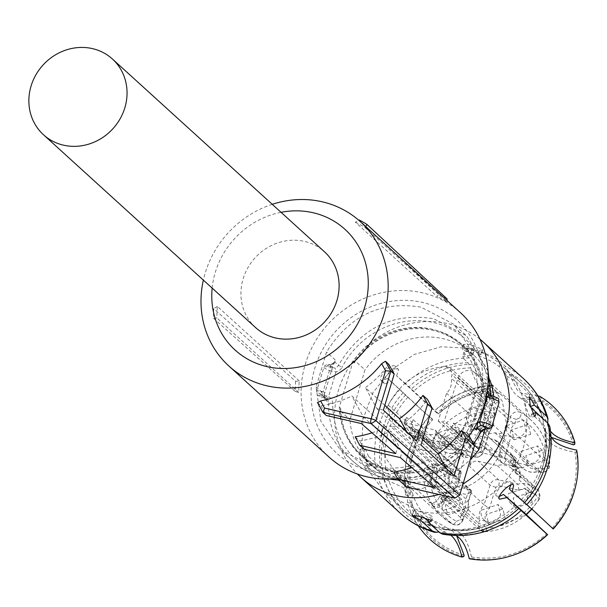 <?xml version="1.0" encoding="UTF-8"?>
<svg xmlns="http://www.w3.org/2000/svg" width="607" height="607" viewBox="0 0 607 607"><rect width="100%" height="100%" fill="white"/><g stroke="black" fill="none" stroke-linecap="round" stroke-linejoin="round"><path stroke-width="0.46" stroke-dasharray="3.04 2.28" d="M255.577 327.568A51.208 47.278 132.3 0 1 243.111 278.879A51.208 47.278 132.3 0 1 324.472 251.784M447.056 298.887A100.041 92.355 -47.7 0 0 438.527 294.092L437.26 296.656L355.353 222.2L358.661 220.182M355.353 222.2A97.621 90.124 132.3 0 1 365.095 227.572L365.702 226.548M438.527 294.092L359.041 219.946M460.356 312.59A97.621 90.124 -47.7 0 0 305.268 364.246A97.621 90.124 -47.7 0 0 329.024 457.056M272.247 204.309A97.621 90.124 -47.7 0 0 205.151 273.233A97.621 90.124 -47.7 0 0 203.353 280.093M365.095 227.572L447.002 302.028A97.621 90.124 -47.7 0 0 437.26 296.656M447.002 302.028L447.033 300.48M397.448 478.566A97.621 90.124 -47.7 0 0 400.643 478.164L393.814 471.958M411.804 467.58A97.621 90.124 -47.7 0 0 424.642 462.117L390.513 431.091A97.621 90.124 -47.7 0 1 359.685 440.932L355.141 436.797M371.954 432.814A97.621 90.124 -47.7 0 0 385.961 426.956L351.832 395.931L363.343 416.895L397.471 447.92L385.961 426.956M317.598 402.661L321.004 405.764A97.621 90.124 -47.7 0 0 351.832 395.931M384.815 405.301L365.399 387.645A97.621 90.124 -47.7 0 0 388.837 364.359M422.586 439.635L404.08 422.813A97.621 90.124 -47.7 0 0 427.518 399.52M299.281 380.893L217.374 306.429A97.621 90.124 -47.7 0 0 216.942 318.015L213.429 318.167L213.679 308.682L295.655 381.317L299.281 380.893A97.621 90.124 -47.7 0 0 298.849 392.479L216.942 318.015M469.128 435.856L466.791 431.6A89.616 82.734 -47.7 0 0 479.06 405.787A89.616 82.734 -47.7 0 0 422.313 302.407A89.616 82.734 -47.7 0 0 314.874 368.001A89.616 82.734 -47.7 0 0 398.958 473.012L406.667 487.064M212.162 288.105A81.619 75.351 132.3 0 1 215.257 272.467A81.619 75.351 132.3 0 1 281.056 212.321M400.643 478.164L398.958 473.012M434.787 487.641L436.152 483.089L424.642 462.117M436.152 483.089L402.024 452.063L390.513 431.091M400.362 457.602L402.024 452.063M364.276 449.294L359.685 440.932M395.772 453.596L397.471 447.92M361.347 423.557L363.343 416.895M321.004 405.764L326.354 415.499M383.381 410.104L376.909 408.617L365.399 387.645M406.728 431.789L411.038 439.643L416.546 440.91M376.909 408.617L411.038 439.643M404.08 422.813L415.59 443.778L420.97 445.014M446.259 468.505L449.719 474.803L415.59 443.778M449.719 474.803L454.142 475.82M466.791 431.6L468.475 436.752M217.374 306.429L213.679 308.682M295.655 381.317A100.041 92.355 -47.7 0 0 295.343 391.5L213.429 318.167M295.343 391.5L298.849 392.479M478.066 420.856L486.116 394.421L477.83 386.887L467.382 421.713L474.257 427.958M477.83 386.887L472.982 352.348L453.884 324.282L420.894 307.119C380.779 300.738 349.329 315.723 326.543 352.075L316.095 386.894L320.951 421.433L340.049 449.506L373.032 466.662C413.155 473.05 444.605 458.065 467.382 421.713M486.116 394.421L487.163 390.938A4.803 4.431 -47.7 0 0 487.201 391.674M316.095 386.894L324.381 394.429L332.742 366.158L335.648 360.346L326.543 352.075M493.992 398.488L493.233 398.26L492.694 401.917L494.667 402.464L493.992 398.488L490.456 395.271C497.459 397.684 498.643 398.753 493.992 398.488M324.381 394.429L324.973 399.398A4.803 4.431 -47.7 0 0 322.537 395.385L321.786 395.157C317.127 394.891 318.311 395.961 325.322 398.374L326.179 398.693A3.202 1.176 114.5 0 0 326.3 398.776A3.202 1.176 114.5 0 0 328.539 396.69L326.414 395.999L325.322 398.374L321.786 395.157L321.111 391.181L323.076 391.727A3.202 1.176 114.5 0 0 322.537 395.385M486.784 428.997L489.28 426.858L485.243 426.767L492.694 401.917A8.005 7.39 -47.7 0 1 488.643 395.233A3.202 0.842 -178.4 0 0 490.813 394.717M485.084 428.914A3.202 0.797 80.2 0 0 485.243 426.767A8.005 7.39 -47.7 0 0 479.204 431.243A81.414 75.162 -47.7 0 1 387.592 476.055C352.121 465.539 333.789 441.312 332.59 403.374A8.005 7.39 -47.7 0 0 328.539 396.69L335.99 371.841A3.202 0.797 -99.8 0 0 334.798 367.971L332.803 367.728L331.293 371.15L335.99 371.841A8.005 7.39 -47.7 0 0 342.029 367.364L338.425 365.285L334.783 361.969A84.616 78.121 -47.7 0 1 335.648 360.346M329.024 364.648L329.601 364.815A6.404 1.131 16.7 0 0 328.129 365.566A6.404 1.131 16.7 0 0 332.803 367.728L329.601 364.815L331.156 364.663A3.202 0.797 80.2 0 0 330.898 364.549A3.202 0.797 80.2 0 0 330.527 366.878L326.498 366.787L328.986 364.648L328.114 364.595L326.346 364.807L324.548 365.953L323.895 367.174A9.598 1.7 16.7 0 1 326.498 366.787M468.308 436.843L481.928 391.454A74.418 68.697 -47.7 0 0 460.675 344.237A74.418 68.697 -47.7 0 0 431.66 329.153A74.418 68.697 -47.7 0 0 352.925 361.764L339.305 407.153A74.418 68.697 -47.7 0 0 360.558 454.37A74.418 68.697 -47.7 0 0 389.573 469.454A74.418 68.697 -47.7 0 0 468.308 436.843L469.674 438.079L469.006 440.318L474.128 444.977M481.928 391.454L483.293 392.699L483.961 390.46L493.977 399.565L485.13 429.05M483.293 392.699A74.418 68.697 -47.7 0 0 462.041 345.482A74.418 68.697 -47.7 0 0 433.026 330.39A74.418 68.697 -47.7 0 0 354.291 363.009L352.925 361.764M354.291 363.009L354.958 360.77L364.966 369.875L350.011 419.725A75.215 69.441 -47.7 0 0 371.401 465.303A75.215 69.441 -47.7 0 0 400.719 480.554A75.215 69.441 -47.7 0 0 470.342 459.514M339.305 407.153L340.671 408.39L340.003 410.628L350.011 419.725M340.671 408.39A74.418 68.697 -47.7 0 0 361.924 455.607A74.418 68.697 -47.7 0 0 390.938 470.698A74.418 68.697 -47.7 0 0 469.674 438.079M332.59 403.374A3.202 0.842 1.6 0 1 328.615 402.707A4.803 4.431 -47.7 0 0 327.241 399.398L325.322 398.374M340.003 410.628A75.215 69.441 -47.7 0 0 361.385 456.198A75.215 69.441 -47.7 0 0 390.711 471.449A75.215 69.441 -47.7 0 0 469.006 440.318M438.891 494.477A91.217 84.214 -47.7 0 0 463.012 483.946M479.947 339.222A91.217 84.214 -47.7 0 0 447.791 323.652A91.217 84.214 -47.7 0 0 348.145 368.502A91.217 84.214 -47.7 0 0 357.402 474.029M490.092 380.377A75.215 69.441 -47.7 0 0 472.587 353.987A75.215 69.441 -47.7 0 0 443.269 338.736A75.215 69.441 -47.7 0 0 364.966 369.875M493.977 399.565A75.215 69.441 -47.7 0 0 493.703 396.28M483.961 390.46A75.215 69.441 -47.7 0 0 462.58 344.89A75.215 69.441 -47.7 0 0 433.254 329.639A75.215 69.441 -47.7 0 0 354.958 360.77M538.045 396.045L521.413 393.108L518.097 390.749L517.187 389.869L505.236 366.233L500.646 362.06C497.285 358.881 490.896 355.482 481.472 351.885L479.522 350.118L478.164 354.647L480.114 356.415C489.515 360.057 495.896 363.487 499.25 366.704L504.015 371.029L506.686 376.158C509.083 385.066 512.422 391.492 516.701 395.423L519.918 397.737L542.309 401.986L542.734 400.582A88.888 82.066 132.3 0 1 574.677 444.438M492.338 391.12L493.794 386.242L491.799 385.248L489.47 389.823L492.338 391.12L491.124 391.204L480.782 387.16C476.503 383.199 473.172 376.78 470.766 367.895L468.096 362.766L463.338 358.433L462.595 356.681L472.785 354.731L474.143 350.201L472.193 348.426L463.96 345.231L463.566 344.397L470.433 344.23L482.284 349.442L482.717 350.148L479.522 350.118M474.143 350.201L463.983 352.045L464.727 353.798L463.338 358.433M491.799 385.248A90.61 83.652 -47.7 0 0 434.984 410.507L434.976 410.56C453.444 394.52 472.436 386.462 491.951 386.386L482.186 382.486L469.317 357.971L464.727 353.798M405.484 383.647L396.621 375.885L431.289 408.041C436.35 412.639 438.709 414.551 438.368 413.769L405.484 383.647A91.217 84.214 -47.7 0 1 469.317 357.971M395.453 366.461L393.488 372.744M381.34 380.635L384.489 383.791L390.999 381.575L387.865 378.434L381.34 380.635C376.833 377.349 391.788 362.235 395.4 366.408M405.719 495.001L406.333 488.051C401.925 464.446 409.596 440.507 429.354 416.243L429.361 416.197A90.61 83.652 -47.7 0 0 405.719 495.001L408.67 495.722A88.888 82.066 132.3 0 1 431.827 418.542L422.533 410.59L387.865 378.434M406.333 488.051L401.659 480.152L376.044 468.718L364.048 457.815L368.54 456.426L380.71 467.481L386.067 469.856C395.149 471.912 401.849 474.879 406.159 478.764L411.03 487.026L409.983 495.32L408.67 495.722M450.872 535.26L423.603 520.328C416.349 513.901 411.068 505.206 407.775 494.265L403.367 487.527L377.751 476.093L365.755 465.19L365.619 468.566L364.86 468.217L359.784 458.156L359.716 449.461L360.596 449.779L364.048 457.815M421.645 516.906L422.002 515.722L414.035 511.625L413.602 510.927L420.188 511.693L432.359 515.844L432.761 516.678L429.331 517.407L428.808 519.16M516.61 553.948A88.888 82.066 132.3 0 1 471.078 558.326L471.472 557.006C469.219 546.588 465.842 538.955 461.343 534.099L460.159 532.938L452.412 529.001L443.55 529.516L441.501 528.469L429.331 517.407M471.078 558.326L469.249 558.728M442.526 534.16L451.403 533.674L456.259 535.541M499.379 496.389L496.351 496.01L499.5 499.166M496.405 496.056C492.709 493.567 507.649 478.475 510.464 481.837M513.674 485.046L510.525 481.89L510.919 484.879M553.227 528.993L531.52 508.469L509.174 488.787M551.027 436.919L549.601 433.011L549.767 426.364M576.65 450.091L576.384 451.813A88.888 82.066 132.3 0 1 574.639 490.122M532.9 413.549L531.626 413.944L543.796 424.999L545.094 427.191L544.904 434.035L549.775 442.298C554.904 446.911 563.334 450.219 575.072 452.215L576.384 451.813M531.626 413.944L530.723 417.563L529.843 417.244L525.791 406.857L524.82 398.45L525.579 398.807L529.926 406.569L530.518 406.379M547.704 423.079L548.159 426.797L550.526 431.349M530.776 407.343L529.926 406.569M551.308 437.381L548.075 434.923L543.515 427.935L543.06 418.868M529.714 394.504L528.249 399.383M481.472 351.885L480.114 356.415M478.164 354.647L481.351 354.7L480.919 354.002L469.074 348.759L462.2 348.949L462.595 349.784L470.835 352.955L472.193 348.426M472.785 354.731L470.835 352.955M491.951 386.378L493.794 386.242M491.124 391.204C473.255 391.454 455.675 399.034 438.391 413.936L438.368 413.769A87.491 80.769 -47.7 0 1 489.47 389.823M396.621 375.885L398.602 369.617L395.445 366.453M398.549 369.572C394.907 365.384 379.967 380.483 384.489 383.791M431.827 418.542L432.768 419.619C423.102 430.507 416.485 442.344 412.927 455.129C409.839 466.889 409.209 477.519 411.03 487.019M409.983 495.32C405.635 467.284 413.215 442.002 432.738 419.46L425.666 413.731L390.999 381.575M368.54 456.426L365.111 448.383L364.23 448.065L364.268 456.76L369.375 466.821L370.133 467.178L370.247 463.801L365.755 465.19M463.748 556.634A88.888 82.066 132.3 0 1 410.378 503.097L411.69 502.695L412.426 493.119L407.858 486.139C403.518 482.262 396.826 479.295 387.767 477.231L382.41 474.864L370.247 463.801M410.378 503.097L407.426 502.376A90.61 83.652 -47.7 0 0 418.306 525.859M407.775 494.265L407.426 502.376M445.394 532.301L439.051 532.005M428.163 521.314L435.864 527.749L446.54 527.627L452.83 531.254L456.707 535.829M422.002 515.722L423.997 517.536M468.505 348.243L441.297 346.764L414.384 354.389L390.733 370.293L372.941 392.714L362.963 419.202L361.886 446.843L369.83 472.603L385.931 493.65L419.619 511.177A86.414 79.783 -47.7 0 0 515.184 466.707A86.414 79.783 -47.7 0 0 502.194 365.763A86.414 79.783 -47.7 0 0 468.505 348.243M471.472 557.006C499.326 561.27 524.395 553.523 546.695 533.765M552.317 528.075C571.84 505.54 579.427 480.251 575.072 452.215M573.372 444.84C568.069 426.668 557.712 412.381 542.309 401.986M539.646 396.257L542.734 400.582M489.887 388.427A88.888 82.066 -47.7 0 0 437.45 412.851M411.69 502.695C420.014 529.501 437.495 547.044 464.143 555.314M432.677 470.41L437.032 471.411L435.712 465.341L393.169 426.668L390.119 425.962C385.991 425.446 383.116 427.199 381.484 431.236L381.181 433.125L385.733 458.035L399.93 478.255L415.127 488.127C421.516 490.122 426.463 488.013 429.953 481.799L430.158 481.374L447.025 496.708L450.265 500.517L451.487 498.817L445.758 497.505L444.415 502.05C442.313 506.784 438.952 508.378 434.316 506.822L432.009 505.578L452.488 524.198A4.803 1.806 119.6 0 0 452.61 524.289A4.803 1.806 119.6 0 0 456.35 521.352A60.814 56.14 132.3 0 1 429.695 472.8L432.677 470.41L432.67 464.643L435.712 465.341A16.002 14.773 132.3 0 1 449.992 468.225A16.002 14.773 132.3 0 1 450.553 468.763L449.248 474.226L457.063 476.025L461.001 472.777L418.458 434.096L414.323 447.867L430.689 451.631L436.236 431.934L435.242 430.12L393.738 419.771L410.605 435.105L452.124 445.47L453.141 447.298L458.733 450.493L457.739 448.672L452.124 445.47L458.088 448.816L418.473 438.876L420.241 432.981L415.818 431.979L412.98 430.515L411.227 423.671L413.291 419.725A7.201 6.647 -47.7 0 0 412.494 421.501A7.201 6.647 -47.7 0 0 414.247 428.352A7.201 6.647 -47.7 0 0 417.055 429.809L420.105 430.507A16.002 14.773 -47.7 0 0 420.659 431.046A16.002 14.773 -47.7 0 0 434.938 433.929L454.089 438.33A7.201 6.647 -47.7 0 0 462.724 433.064L460.303 441.145L466.009 442.351L467.898 441.198L461.237 436.167L459.37 437.344L466.009 442.351M418.458 434.096L417.441 432.252L418.064 432.579L460.614 471.26A1.601 1.48 -47.7 0 0 459.992 470.933L417.441 432.252L408.003 430.082A16.002 14.773 132.3 0 0 407.449 429.544L450.584 468.786L408.003 430.082M393.169 426.668A16.002 14.773 132.3 0 1 407.449 429.544M393.738 419.771L390.225 417.699L387.478 406.963L388.214 405.112C400.893 381.727 420.044 368.828 445.667 366.416L450.341 368.039L452.086 374.883L451.145 378.017A16.002 14.773 132.3 0 1 450.872 386.12A16.002 14.773 132.3 0 1 446.57 393.29L438.231 421.083L442.473 421.979L444.354 420.826L458.171 377.622A11.29 10.425 132.3 0 1 473.005 371.294L488.203 381.166L502.391 401.386L506.951 426.289L506.64 428.185C505.016 432.222 502.133 433.975 498.013 433.459L494.963 432.753A16.002 14.773 132.3 0 1 480.683 429.877A16.002 14.773 132.3 0 1 480.129 429.339L453.118 423.125L451.889 427.487L452.883 429.301L494.796 439.825L497.899 441.721L500.646 452.458L499.918 454.309C487.231 477.694 468.08 490.593 442.457 492.998L437.791 491.382L436.038 484.538L436.979 481.404A16.002 14.773 132.3 0 1 437.252 473.301A16.002 14.773 132.3 0 1 441.562 466.13L449.901 438.337L445.659 437.442L443.77 438.595L430.158 481.374M469.173 444.332L452.283 428.982L469.165 444.324L468.786 442.844L474.53 450.872L469.765 444.643L511.86 455.303L512.232 456.813L515.958 461.707L514.561 466.366L512.027 466.571L516.451 467.565L519.288 469.036L521.041 475.88L518.977 479.826A7.201 6.647 -47.7 0 0 519.774 478.043A7.201 6.647 -47.7 0 0 518.021 471.199A7.201 6.647 -47.7 0 0 515.214 469.735L512.171 469.036A16.002 14.773 -47.7 0 0 511.61 468.498A16.002 14.773 -47.7 0 0 497.33 465.622L478.179 461.214A7.201 6.647 -47.7 0 0 469.545 466.487L471.973 458.399L466.259 457.2L464.37 458.346L460.652 453.937L462.557 452.807L466.259 457.2M452.481 445.606L435.242 430.12L452.124 445.47M432.009 505.578A7.201 6.647 -47.7 0 0 442.351 500.972L443.292 497.839A16.002 14.773 -47.7 0 0 447.594 490.668A16.002 14.773 -47.7 0 0 447.875 482.565L450.789 472.853A1.601 1.48 -47.7 0 0 449.772 471.009L452.754 471.692L430.689 451.631M452.754 471.692L458.733 450.493M450.553 468.763L459.992 470.933L457.063 476.025L452.481 491.298L456.874 486.548L414.323 447.867M480.782 400.726L486.511 402.046L486.488 397.236L481.966 396.196L476.73 392.221L474.841 393.382L480.623 397.775L480.782 400.726L467.898 441.198M486.511 402.046L487.853 397.494C489.955 392.767 493.316 391.174 497.952 392.721L500.259 393.966A7.201 6.647 -47.7 0 0 489.917 398.571L488.976 401.713A16.002 14.773 -47.7 0 0 484.674 408.883A16.002 14.773 -47.7 0 0 484.394 416.979L478.483 436.691A7.201 6.647 -47.7 0 0 480.236 443.535A7.201 6.647 -47.7 0 0 483.043 444.999L475.19 443.186L473.536 449.059M494.394 439.65L511.261 454.984L515.381 460.394L513.795 460.675L474.53 450.872M513.795 460.675L512.027 466.571M451.487 498.817L464.37 458.346M460.614 471.252L461.153 473.301L456.988 487.201L461.001 472.777A1.601 1.48 -47.7 0 0 460.63 471.267M452.481 491.298L467.329 494.713L470.25 489.621L456.874 486.548M393.328 419.596L410.165 434.9A1.601 1.48 132.3 0 1 409.975 434.756L415.507 437.897L418.473 438.876M445.758 497.505L443.505 500.244L448.027 501.283L445.083 497.823L439.407 496.518L439.18 497.292L444.415 502.05M450.265 500.517L448.027 501.283M443.505 500.244L439.407 496.518M439.172 497.323C437.063 502.035 433.694 503.62 429.081 502.065L434.316 506.822M415.127 488.127L431.964 503.431A65.617 60.579 132.3 0 1 429.081 502.065M447.875 482.565L468.354 501.185L471.267 491.473A1.601 1.48 -47.7 0 0 470.888 489.963L471.411 491.996L471.267 491.473L467.329 494.713L464.916 502.763A11.199 10.342 132.3 0 1 465.045 509.508A11.199 10.342 132.3 0 1 461.138 515.335L463.771 516.451L443.292 497.839M420.241 432.981L415.431 431.114L414.035 435.773L415.507 437.897L410.256 434.961M415.431 431.114L411.334 427.396L409.581 433.231L414.035 435.773M388.214 405.112L405.051 420.416A65.617 60.579 132.3 0 1 406.637 417.396A7.201 6.647 132.3 0 0 406 418.913A7.201 6.647 132.3 0 0 407.752 425.757A7.201 6.647 132.3 0 0 410.582 427.222L411.334 427.396M417.055 429.809L437.533 448.429L440.576 449.127L420.105 430.507M434.938 433.929L455.88 452.678C450.288 454.286 445.371 453.277 441.137 449.666A16.002 14.773 132.3 0 1 440.576 449.127L437.533 448.429A7.201 6.647 132.3 0 1 434.726 446.964A7.201 6.647 132.3 0 1 432.973 440.121A7.201 6.647 132.3 0 1 433.77 438.337A65.617 60.579 132.3 0 1 488.218 405.097A7.201 6.647 132.3 0 1 492.884 406.72A7.201 6.647 132.3 0 1 494.637 413.564L452.086 374.883M460.303 441.145L438.231 421.083M445.667 366.416L488.218 405.097A4.803 1.351 -93.1 0 1 489.462 410.969L491.602 413.792L490.259 418.276A11.199 10.342 132.3 0 1 490.388 425.029A11.199 10.342 132.3 0 1 486.488 430.849L489.113 431.972L446.57 393.29M457.966 378.047L474.841 393.382L461.237 436.167L444.354 420.826M480.623 397.775L481.966 396.196M486.488 397.236L482.39 393.511L482.618 392.737A7.201 6.647 132.3 0 1 492.717 387.964L497.952 392.721M458.171 377.622L475.008 392.926C478.506 386.712 483.445 384.603 489.841 386.606A65.617 60.579 132.3 0 1 492.717 387.964M489.917 398.571L510.396 417.191L509.455 420.325L488.976 401.713M484.394 416.979L504.872 435.598L511.041 436.501A11.199 10.342 132.3 0 1 510.912 429.748A11.199 10.342 132.3 0 1 514.812 423.929L516.162 419.445L519.607 417.912A60.814 56.14 132.3 0 1 546.262 466.464L543.28 468.854L540.556 472.14L498.013 433.459M475.19 443.186L453.118 423.125M543.28 468.854L538.925 467.845A11.199 10.342 132.3 0 1 526.709 465.038L522.673 468.02L480.129 429.339M515.958 461.707L515.381 460.394L515.904 460.576L512.027 455.493M514.561 466.366L510.464 462.64L512.217 456.798L511.853 455.303M499.918 454.309L516.754 469.621A65.617 60.579 132.3 0 1 515.168 472.633L515.806 471.123L514.053 464.279L510.464 462.64M497.33 465.622L517.809 484.242L498.658 479.834A7.201 6.647 -47.7 0 0 490.024 485.099L484.113 504.812L489.47 508.416L495.782 487.353L498.666 485.6L519.129 490.304A11.199 10.342 132.3 0 1 531.345 493.119L532.643 487.656L512.171 469.036M471.973 458.399L449.901 438.337M436.979 481.404L479.53 520.078A16.002 14.773 132.3 0 1 479.803 511.982A16.002 14.773 132.3 0 1 484.113 504.812L441.562 466.13M445.098 497.839L447.025 496.708L460.652 453.937L443.77 438.595M461.153 473.301L461.001 472.777M450.121 483.498L447.594 473.612L431.069 479.113L433.595 488.999L450.121 483.498M464.309 509.341L461.775 499.455L445.25 504.956L447.784 514.85L464.309 509.341M409.975 434.756L409.998 434.779A1.601 1.48 132.3 0 1 409.581 433.231M410.605 435.105L409.596 433.246M431.964 503.431A11.29 10.425 -47.7 0 0 446.79 497.103L445.083 497.823M429.953 481.799L446.79 497.103M471.411 492.027L468.528 501.458L468.278 509.652L463.983 516.762L468.073 509.281L468.354 501.185L464.916 502.763M405.051 420.416A11.29 10.425 -47.7 0 0 404.315 422.267A11.29 10.425 -47.7 0 0 407.069 433.003A11.29 10.425 -47.7 0 0 410.165 434.9M440.576 449.127L444.612 446.145L440.257 445.143L439.005 441.775A60.814 56.14 132.3 0 1 489.462 410.969M420.659 431.046L441.137 449.666A16.002 14.773 132.3 0 0 455.417 452.541L456.828 448.952A11.199 10.342 132.3 0 1 444.612 446.145M450.333 368.039L492.884 406.72L494.842 413.928L493.878 416.971L493.62 425.166L489.333 432.275L493.423 424.801L493.696 416.698L451.145 378.017M482.39 393.511L476.715 392.205L475.008 392.926M526.709 465.038L506.246 460.326L504.728 457.557A4.803 0.85 16.7 0 1 498.962 455.303L504.872 435.598A16.002 14.773 132.3 0 1 505.153 427.495A16.002 14.773 132.3 0 1 509.455 420.325L514.812 423.929M478.483 436.691L498.962 455.303L500.714 462.147L503.802 463.763L522.976 468.179L503.522 463.611L483.043 444.999M494.963 432.753L537.514 471.434A16.002 14.773 132.3 0 1 523.234 468.558A16.002 14.773 132.3 0 1 522.673 468.02M516.754 469.621A11.29 10.425 -47.7 0 0 517.483 467.762A11.29 10.425 -47.7 0 0 514.736 457.025A11.29 10.425 -47.7 0 0 511.633 455.129L494.796 439.825M519.129 490.304L517.809 484.242A16.002 14.773 132.3 0 1 532.089 487.118L538.5 489.819L540.253 496.663L539.456 498.438A65.617 60.579 132.3 0 1 531.656 508.894M426.289 474.765L442.814 469.264L445.341 479.158A10.402 9.606 -47.7 0 1 428.815 484.659A10.402 9.606 -47.7 0 1 426.289 474.765M459.529 505.001A10.402 9.606 -47.7 0 0 457.003 495.107A10.402 9.606 -47.7 0 0 440.477 500.616L443.004 510.502L459.529 505.001M489.659 424.854L487.125 414.968L470.6 420.469L473.134 430.363L489.659 424.854M462.8 441.259L460.265 431.365L443.74 436.873L446.266 446.76L462.8 441.259M544.889 460.152L542.362 450.257L525.837 455.766L528.363 465.652L544.889 460.152M530.7 434.308L528.173 424.414L511.648 429.915L514.175 439.809L530.7 434.308M538.925 467.845L537.514 471.434L540.556 472.14C544.684 472.656 547.567 470.895 549.191 466.866L549.494 464.97A4.803 1.26 1.5 0 1 549.692 465.341A4.803 1.26 1.5 0 1 546.262 466.464M480.683 429.877L523.234 468.558C527.468 472.17 532.385 473.179 537.977 471.571L537.514 471.434M532.218 502.391L529.683 492.505L513.158 498.006L515.692 507.9L532.218 502.391M505.358 518.788L502.824 508.901L486.298 514.402L488.832 524.296L505.358 518.788M490.259 418.276L493.696 416.698L494.637 413.564L491.602 413.792M484.879 420.514A10.402 9.606 -47.7 0 0 482.345 410.628A10.402 9.606 -47.7 0 0 465.819 416.129L468.354 426.015L484.879 420.514M438.96 432.525L455.485 427.024L458.019 436.911A10.402 9.606 -47.7 0 1 441.494 442.42A10.402 9.606 -47.7 0 1 438.96 432.525M521.056 451.418L537.582 445.917L540.116 455.804A10.402 9.606 -47.7 0 1 523.583 461.312A10.402 9.606 -47.7 0 1 521.056 451.418M506.868 425.575L523.393 420.074L525.928 429.961A10.402 9.606 -47.7 0 1 509.402 435.462A10.402 9.606 -47.7 0 1 506.868 425.575M436.038 484.538L478.589 523.219L479.53 520.078L485.699 520.988A11.199 10.342 132.3 0 1 485.57 514.235A11.199 10.342 132.3 0 1 489.47 508.416M508.385 493.666L524.903 488.157L527.437 498.051A10.402 9.606 -47.7 0 1 510.912 503.552A10.402 9.606 -47.7 0 1 508.385 493.666M481.518 510.062L498.043 504.561L500.578 514.448A10.402 9.606 -47.7 0 1 484.052 519.949A10.402 9.606 -47.7 0 1 481.518 510.062M488.074 371.15L466.624 335.868L433.641 318.705C392.714 312.317 360.975 327.841 338.425 365.285A4.803 4.431 -47.7 0 1 334.798 367.971M324.973 399.398L328.615 402.707A84.616 78.121 -47.7 0 0 352.788 461.085A84.616 78.121 -47.7 0 0 385.771 478.248A84.616 78.121 -47.7 0 0 389.952 479.09M398.845 480.091A84.616 78.121 -47.7 0 0 473.468 443.763M486.351 396.47A8.005 7.39 132.3 0 1 485.562 395.878M490.904 395.347A4.803 4.431 -47.7 0 0 493.233 398.26M488.643 395.233A81.414 75.162 -47.7 0 0 433.641 322.552A81.414 75.162 -47.7 0 0 342.029 367.364M479.204 431.243L481.139 431.888M491.882 426.471A9.598 1.7 16.7 0 1 489.28 426.858M499.121 402.335A9.598 1.7 16.7 0 1 494.667 402.464M331.156 364.663A4.803 4.431 -47.7 0 0 334.783 361.969L330.898 364.549L328.986 364.648M334.677 361.726L335.026 361.013M324.753 392.805A8.005 7.39 -47.7 0 0 323.076 391.727L330.527 366.878A8.005 7.39 132.3 0 0 332.742 366.158M324.783 398.313L323.599 396.083L327.241 399.398A4.803 4.431 -47.7 0 0 326.179 398.693M326.414 395.999A9.598 1.7 16.7 0 1 317.051 392.046A9.598 1.7 16.7 0 1 316.649 391.31A9.598 1.7 16.7 0 1 321.111 391.181M331.293 371.15A9.598 1.7 16.7 0 1 324.29 367.903A9.598 1.7 16.7 0 1 323.895 367.174L316.649 391.31C318.356 395.104 313.265 394.102 325.367 398.442M523.439 378.593A91.217 84.214 -47.7 0 0 505.236 366.233M399.861 389.337A91.217 84.214 -47.7 0 0 376.044 468.718M377.751 476.093A91.217 84.214 -47.7 0 0 400.719 513.583M444.825 534.031A88.539 81.74 -47.7 0 0 499.842 525.381C482.117 533.803 465.971 536.573 451.403 533.674M549.593 433.011C552.142 446.031 550.473 460.409 544.6 476.146A88.539 81.74 -47.7 0 0 549.699 427.958M548 420.583A88.539 81.74 -47.7 0 0 508.552 372.546M499.25 366.704L500.646 362.06M472.633 364.283A88.539 81.74 -47.7 0 0 411.326 389.125M405.704 394.816A88.539 81.74 -47.7 0 0 382.645 471.662M384.352 479.037A88.539 81.74 -47.7 0 0 437.495 532.347M468.096 362.766A86.414 79.783 -47.7 0 0 408.784 386.947M403.162 392.638A86.414 79.783 -47.7 0 0 380.71 467.481M382.41 474.864A86.414 79.783 -47.7 0 0 404.118 510.183A86.414 79.783 -47.7 0 0 434.172 526.777M441.501 528.469A86.414 79.783 -47.7 0 0 515.715 505.54M521.337 499.849A86.414 79.783 -47.7 0 0 543.796 424.999M542.089 417.624A86.414 79.783 -47.7 0 0 520.381 382.296A86.414 79.783 -47.7 0 0 504.015 371.029M445.432 529.41A84.229 77.757 -47.7 0 0 499.781 519.979A84.229 77.757 -47.7 0 0 517.596 507.111M523.219 501.42A84.229 77.757 -47.7 0 0 539.221 476.601A84.229 77.757 -47.7 0 0 545.056 428.641M543.348 421.266A84.229 77.757 -47.7 0 0 542.438 418.299M542.279 417.806A84.229 77.757 -47.7 0 0 506.686 376.158M470.766 367.895A84.229 77.757 -47.7 0 0 413.526 391.386M407.896 397.077A84.229 77.757 -47.7 0 0 386.067 469.856M387.767 477.231A84.229 77.757 -47.7 0 0 438.102 527.718M436.236 431.934L453.141 447.298M449.772 471.009L470.25 489.621A1.601 1.48 -47.7 0 1 470.873 489.948L450.394 471.336M471.267 491.473L450.789 472.853M381.181 433.125L423.732 471.806A7.201 6.647 132.3 0 1 424.035 469.917C425.864 465.812 428.739 464.052 432.67 464.643L390.119 425.962M442.351 500.972L462.83 519.592C460.614 524.433 457.17 525.966 452.488 524.198A65.617 60.579 132.3 0 1 442.48 516.936A65.617 60.579 132.3 0 1 423.732 471.806A4.803 1.26 -178.5 0 0 429.695 472.8M461.138 515.335L459.795 519.82L462.83 519.592L463.771 516.451M410.582 427.222L415.818 431.979M406.637 417.396L411.872 422.153M413.291 419.725L433.77 438.337L439.005 441.775M455.417 452.541L474.568 456.95L454.089 438.33M489.341 432.26L483.4 452.048C481.852 455.948 479.006 457.632 474.849 457.101L474.568 456.95A7.201 6.647 -47.7 0 0 483.202 451.676L462.724 433.064M486.488 430.849L480.167 451.904L483.202 451.676L489.113 431.972M442.473 421.979L459.37 437.344M482.618 392.737L487.853 397.494M473.005 371.294L489.841 386.606M506.951 426.289L549.494 464.97A65.617 60.579 132.3 0 0 530.746 419.839C543.546 431.903 549.859 447.071 549.692 465.341C548.872 470.387 545.921 472.701 540.837 472.292L540.556 472.14M500.259 393.966L520.738 412.585A65.617 60.579 132.3 0 1 530.746 419.839L488.203 381.158M516.162 419.445L510.396 417.191A7.201 6.647 132.3 0 1 520.738 412.585A4.803 1.806 -60.4 0 1 519.607 417.912M451.889 427.487L468.786 442.844M511.215 462.807L516.451 467.565M515.168 472.633L520.396 477.39M442.457 492.998L485.008 531.679A7.201 6.647 132.3 0 1 480.342 530.063A7.201 6.647 132.3 0 1 478.589 523.219L484.348 525.472L485.699 520.988M526.14 514.379A65.617 60.579 132.3 0 1 485.008 531.679A4.803 1.351 86.9 0 0 485.388 531.846A4.803 1.351 86.9 0 0 486.488 528.287L484.348 525.472M518.977 479.826L539.456 498.438L536.952 497.482A60.814 56.14 132.3 0 1 486.488 528.287M515.214 469.735L535.693 488.354L535.7 494.121L536.952 497.482M511.61 468.498L532.089 487.118A16.002 14.773 132.3 0 1 532.643 487.656M498.666 485.6A4.803 1.639 103 0 0 498.658 479.834L478.179 461.214M495.782 487.353L490.024 485.099L469.545 466.487M445.659 437.442L462.557 452.807M437.032 471.411A11.199 10.342 132.3 0 1 449.248 474.226M456.35 521.352L459.795 519.82M399.93 478.263L442.48 516.936L452.61 524.289C457.428 526.11 460.895 524.668 463.027 519.956L462.83 519.592M440.257 445.143L437.533 448.429M474.568 456.95L477.292 453.664L456.828 448.952M480.167 451.904L477.292 453.664M504.728 457.557L511.041 436.501M506.246 460.326L503.522 463.611M531.345 493.119L535.7 494.121M488.051 370.816L466.624 335.868L453.884 324.282M490.995 395.369L492.171 397.555L488.529 394.247M389.618 479.098L385.961 478.346C373.32 475.395 362.265 469.636 352.788 461.085L340.049 449.506M398.958 480.198L440.303 471.73L473.589 443.998M462.041 345.482L460.675 344.237M361.924 455.607L360.558 454.37M472.587 353.987L462.58 344.89M371.401 465.303L361.385 456.198M412.221 515.533L413.579 510.98M431.372 521.299L432.738 516.747M535.207 416.174L530.799 417.54M529.296 397.069L524.82 398.45M482.74 350.08L481.374 354.625M463.573 344.344L462.208 348.896M463.983 352.045L462.595 356.681M359.716 449.461L364.23 448.065M365.551 468.589L370.065 467.2M435.841 527.741C423.876 524.334 413.306 518.477 404.118 510.183L385.931 493.658M543.311 419.475C539.115 404.892 531.466 392.501 520.381 382.296L502.194 365.763M443.573 529.524C463.194 532.794 481.935 529.615 499.781 519.979C476.859 531.808 460.546 530.503 452.412 528.978M544.904 434.035C547.4 446.714 545.503 460.903 539.221 476.601C546.05 460.561 548.007 444.104 545.094 427.214M548.159 426.797C544.858 415.848 539.585 407.16 532.331 400.734L521.413 393.101M519.911 397.744L529.099 404.285L535.966 412.054M536.618 413.003L543.493 427.943M412.441 493.119C415.507 503.135 420.302 511.026 426.835 516.777L446.547 527.627M407.752 425.757L412.98 430.515M414.247 428.352L434.726 446.964L437.814 448.581M503.802 463.763L500.714 462.155L480.236 443.535M468.999 444.142L473.756 450.364M514.053 464.279L519.288 469.036M518.021 471.199L538.5 489.811L539.684 498.749L531.929 509.144M463.991 516.747L463.027 519.956M474.849 457.101L455.675 452.685M437.791 491.382L480.342 530.063L485.388 531.846L526.406 514.63M447.594 473.612L442.814 469.264M433.595 488.999L428.815 484.659M461.775 499.455L457.003 495.107M447.784 514.85L443.004 510.502M390.225 417.699L407.069 433.003M497.899 441.721L514.736 457.025M487.125 414.968L482.345 410.628M473.134 430.363L468.354 426.015M460.265 431.365L455.485 427.024M446.266 446.76L441.494 442.42M540.837 472.292L537.772 471.586M542.362 450.257L537.582 445.917M528.363 465.652L523.583 461.312M528.173 424.414L523.393 420.074M514.175 439.809L509.402 435.462M529.683 492.505L524.911 488.157M515.692 507.9L510.912 503.552M502.824 508.901L498.043 504.554M488.832 524.296L484.052 519.949"/><path stroke-width="0.91" d="M112.409 59L324.472 251.784A51.208 47.278 132.3 0 1 336.938 300.473A51.208 47.278 132.3 0 1 255.577 327.568L43.514 134.784A51.208 47.278 132.3 0 1 31.048 86.095A51.208 47.278 132.3 0 1 112.409 59A51.208 47.278 132.3 0 1 124.867 107.689A51.208 47.278 132.3 0 1 43.514 134.784M358.661 220.182L359.041 219.946A101.278 93.501 132.3 0 1 366.962 224.431L365.702 226.548M422.586 439.635L438.208 453.839A97.621 90.124 -47.7 0 0 461.654 430.545L468.475 436.752A97.621 90.124 -47.7 0 0 484.113 405.408A97.621 90.124 -47.7 0 0 460.356 312.59L360.239 221.578A97.621 90.124 -47.7 0 0 272.247 204.309M203.353 280.093A97.621 90.124 -47.7 0 0 228.907 366.044A97.621 90.124 -47.7 0 0 384.003 314.396A97.621 90.124 -47.7 0 0 360.239 221.578M447.033 300.48L447.056 298.887L366.962 224.431M228.907 366.044L329.024 457.056A97.621 90.124 -47.7 0 0 397.448 478.566M397.744 479.113L434.787 487.641L400.362 457.602L364.276 449.294L359.814 445.318L395.772 453.596L361.347 423.557L326.354 415.499L323.015 412.525L324.517 408.063L371.165 418.8A3.999 0.706 16.7 0 1 375.968 420.674L459.628 495.221L454.833 498.15L406.667 487.064L397.744 479.113L393.814 471.958A97.621 90.124 -47.7 0 0 411.804 467.58M359.814 445.318L355.141 436.797A97.621 90.124 -47.7 0 0 371.954 432.814M322.81 412.161L317.484 402.532L322.878 412.365M317.598 402.661L320.602 400.939A97.621 90.124 -47.7 0 0 381.659 363.669L385.43 361.256L390.84 371.105L385.566 370.794L381.659 363.669M454.833 498.15L371.18 423.61L375.976 420.681L390.847 371.112L394.186 374.087L388.837 364.359L385.43 361.256M461.654 430.545L465.577 437.7L454.142 475.82L420.97 445.014L432.108 407.881L427.518 399.52L422.973 395.385A97.621 90.124 -47.7 0 1 399.527 418.671L384.815 405.301M281.056 212.321A81.619 75.351 132.3 0 1 364.792 306.884A81.619 75.351 132.3 0 1 274.523 367.948A81.619 75.351 132.3 0 1 212.162 288.105M385.566 370.794L371.165 418.8A3.999 1.366 103 0 0 371.165 423.603A3.999 1.366 103 0 0 371.18 423.61L322.886 412.358M394.186 374.087L383.381 410.104L416.546 440.91L427.647 403.905L422.973 395.385M399.527 418.671L406.728 431.789M432.108 407.881L427.647 403.905M438.208 453.839L446.259 468.505M459.628 495.221L474.499 445.652L465.577 437.7M474.499 445.652L469.128 435.856M474.257 427.958L476.487 429.991L478.066 420.856M491.882 426.471L491.222 427.692L489.432 428.838L484.879 429.088A3.202 0.797 80.2 0 1 484.614 428.982L486.177 428.83L482.975 425.917L480.972 425.674A3.202 0.797 -99.8 0 1 479.78 421.804L484.477 422.495A9.598 1.7 16.7 0 1 491.48 425.735A9.598 1.7 16.7 0 1 491.882 426.471L499.121 402.335A9.598 1.7 16.7 0 0 498.719 401.599A9.598 1.7 16.7 0 0 489.363 397.646L487.239 396.955A3.202 1.176 -65.5 0 1 489.477 394.869A3.202 1.176 -65.5 0 1 489.591 394.945L490.456 395.271L489.363 397.646M486.746 428.997L486.177 428.83A6.404 1.131 -163.3 0 0 487.641 428.079A6.404 1.131 -163.3 0 0 482.975 425.917L484.477 422.495M487.201 391.674A4.803 4.431 -47.7 0 0 488.529 394.247L490.456 395.271M473.589 443.998L481.139 431.888L484.879 429.088A3.202 0.797 80.2 0 0 485.084 428.914M485.13 429.05L479.022 449.415L474.128 444.977M470.342 459.514A75.215 69.441 -47.7 0 0 479.022 449.415M357.402 474.029A91.217 84.214 -47.7 0 0 360.634 477.14A91.217 84.214 -47.7 0 0 396.196 495.638A91.217 84.214 -47.7 0 0 438.891 494.477M463.012 483.946A91.217 84.214 -47.7 0 0 483.354 342.151A91.217 84.214 -47.7 0 0 479.947 339.222M493.703 396.28A75.215 69.441 -47.7 0 0 490.092 380.377M456.259 535.541L459.575 538.212C463.794 542.521 467.018 549.358 469.249 558.728A90.61 83.652 -47.7 0 0 515.73 554.282A90.61 83.652 -47.7 0 0 547.385 534.585L521.018 510.495A88.539 81.74 -47.7 0 1 499.842 525.381C481.556 534.63 462.458 537.552 442.549 534.16L439.969 532.84L427.973 521.937L431.395 521.223L430.993 520.396L418.83 516.223L412.236 515.48L412.669 516.178L420.643 520.252L421.645 516.906M521.018 510.495L503.544 494.477L524.645 513.014L547.605 534.684A88.888 82.066 132.3 0 1 516.61 553.948L515.73 554.282M513.613 484.993C510.775 481.601 495.836 496.723 499.553 499.22L506.678 497.619M553.007 528.894A90.61 83.652 -47.7 0 0 574.882 489.212L574.639 490.122A88.888 82.066 132.3 0 1 553.227 528.993L533.401 510.472L512.308 491.936L513.666 485.046M549.767 426.364L548.113 423.458L536.118 412.555L532.9 413.549M547.704 423.079L547.946 418.435L546.414 416.083L534.418 405.18L530.101 397.41L529.334 397.054L530.283 405.476L534.357 415.848L535.237 416.167L536.118 412.555M439.051 532.005L434.771 532.377L432.639 531.155L420.643 520.252M427.973 521.937L428.808 519.16M503.544 494.477L499.379 496.389M512.308 491.936L509.174 488.787L510.919 484.879M574.882 489.212A90.61 83.652 -47.7 0 0 576.65 450.091C566.377 448.148 558.918 445.083 554.267 440.91L551.027 436.919M534.418 405.18L530.518 406.379M550.526 431.349L553.379 434.233C558.076 438.057 565.261 440.887 574.943 442.715L574.677 444.438L573.372 444.84L551.308 437.381M543.06 418.868L530.776 407.343M418.306 525.859A90.61 83.652 -47.7 0 0 461.919 557.036C459.545 547.097 456.069 540.01 451.471 535.784L450.872 535.26M461.919 557.036L463.748 556.634L464.143 555.314L456.707 535.829M423.997 517.536L428.163 521.314M574.943 442.715A90.61 83.652 -47.7 0 0 539.646 396.257L538.045 396.045M324.517 408.063L320.602 400.939M490.813 394.717A3.202 0.842 -178.4 0 0 490.934 394.497A3.202 0.842 -178.4 0 0 490.797 394.247L487.292 391.052M490.904 395.347A4.803 4.431 -47.7 0 1 490.797 394.247L488.074 371.15M389.952 479.09A84.616 78.121 -47.7 0 0 398.845 480.091M473.468 443.763A84.616 78.121 -47.7 0 0 480.994 431.668L477.352 428.36A4.803 4.431 132.3 0 1 480.972 425.674M476.487 429.991A84.616 78.121 -47.7 0 0 477.352 428.36L476.586 427.814M477.565 422.525A8.005 7.39 132.3 0 1 479.78 421.804L487.239 396.955A8.005 7.39 132.3 0 1 486.351 396.47M488.529 394.247A4.803 4.431 -47.7 0 0 489.371 394.838M481.139 431.888L480.994 431.668A4.803 4.431 -47.7 0 1 484.614 428.982M439.969 532.84A91.217 84.214 -47.7 0 0 518.674 508.529M524.304 502.839A91.217 84.214 -47.7 0 0 548.113 423.458M546.414 416.083A91.217 84.214 -47.7 0 0 523.439 378.593L483.354 342.151M434.741 532.362C421.918 528.743 410.575 522.483 400.719 513.583A91.217 84.214 -47.7 0 0 432.639 531.155M526.648 504.804A88.539 81.74 -47.7 0 0 544.6 476.146C551.019 459.871 552.734 443.224 549.745 426.213M542.438 418.299A84.229 77.757 -47.7 0 0 542.279 417.806M531.656 508.894A65.617 60.579 132.3 0 1 526.14 514.379M488.051 370.816L490.995 395.369M389.618 479.098L398.958 480.198M490.403 395.203C502.505 399.543 497.414 398.541 499.121 402.335M400.719 513.583L360.634 477.14M523.439 378.593C535.321 389.519 543.485 402.798 547.939 418.405M535.966 412.054L536.618 413.003M531.929 509.144L526.406 514.63"/></g></svg>
